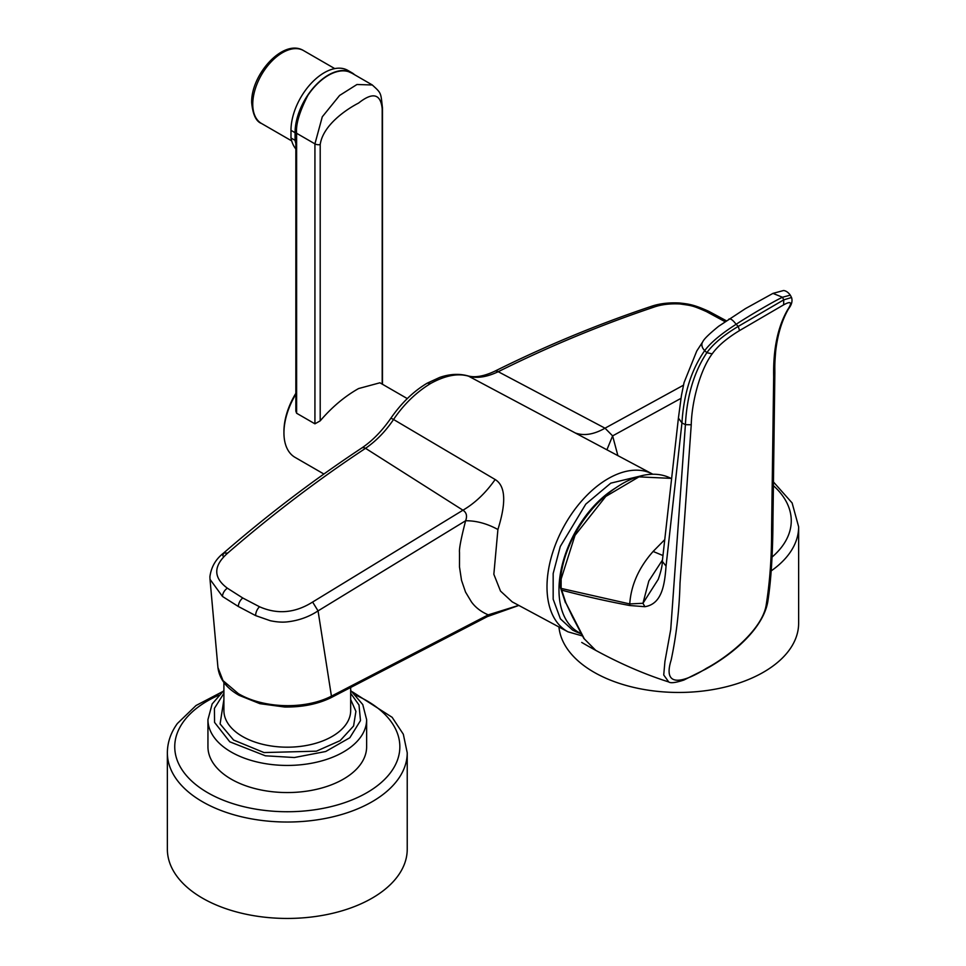 <?xml version="1.0" encoding="UTF-8"?>
<svg xmlns="http://www.w3.org/2000/svg" width="966" height="966" viewBox="0 0 966 966"><rect width="100%" height="100%" fill="white"/><g stroke="black" fill="none" stroke-linecap="round" stroke-linejoin="round"><path stroke-width="1.45" d="M576.364 631.909L572.621 630.122L560.389 618.82L553.168 599.186L553.168 573.526L560.28 546.49L585.794 504.119L610.802 483.145L643.139 475.381M382.198 384.118L382.198 108.784C380.628 93.738 372.755 91.83 358.567 103.072C347.374 108.796 323.03 124.674 320.205 144.586L320.205 420.85L314.928 423.82L296.61 413.243L295.85 411.118L295.85 143.523A47.974 27.7 -60 0 1 295.065 140.336L295.065 132.692A47.056 27.169 -60 0 1 315.604 85.334A47.056 27.169 -60 0 1 351.865 72.728A47.056 27.169 -60 0 1 354.619 74.744M407.29 398.596L379.916 382.79L358.567 388.561C344.693 396.386 331.906 407.157 320.205 420.85M295.85 394.164A53.504 30.9 120 0 0 283.944 432.865L283.944 431.355A51.669 29.825 -60 0 1 295.85 393.319M283.944 432.865A53.504 30.9 120 0 0 295.028 457.353L323.888 474.016M167.359 752.78L167.359 849.199A119.941 69.25 0 0 0 263.839 917.108A119.941 69.25 0 0 0 398.052 875.751A119.941 69.25 0 0 0 407.229 849.199L407.229 752.78A119.941 69.25 180 0 1 398.052 779.333A119.941 69.25 180 0 1 263.839 820.689A119.941 69.25 180 0 1 167.359 752.78C167.444 742.419 170.777 732.675 177.346 723.546L196.05 705.506L222.277 691.789M366.633 719.634L366.633 746.754A79.345 45.813 180 0 1 256.859 789.053A79.345 45.813 180 0 1 207.944 746.754L207.944 719.634A79.345 45.813 180 0 0 225.452 748.336A79.345 45.813 180 0 0 256.859 761.933A79.345 45.813 180 0 0 366.633 719.634L362.757 704.564L350.67 690.436M430.727 383.43C416.261 392.232 403.86 404.247 393.548 419.486L495.16 479.522C508.985 487.987 503.045 512.886 497.913 529.501L493.843 574.299L500.521 591.095L512.221 601.878L567.972 631.824A89.488 53.444 -61.8 0 1 550.801 559.048A89.488 53.444 -61.8 0 1 608.097 478.677A89.488 53.444 -61.8 0 1 652.654 474.137L468.558 376.172C457.896 373.045 445.29 375.472 430.727 383.43L427.214 383.164C413.533 391.278 401.361 403.039 390.699 418.459A7.378 0.954 34.5 0 1 393.548 419.486C385.591 431.295 376.257 440.907 365.534 448.321L462.955 510.205C466.53 512.523 467.411 516.037 465.612 520.759C461.048 538.533 459.019 549.074 459.514 552.395L459.502 567.006L461.519 580.337L465.527 592.061L471.42 601.878C475.441 607.445 481.044 611.768 488.228 614.859L518.742 605.38M558.952 626.982A119.941 69.25 0 0 0 658.462 691.463A119.941 69.25 0 0 0 789.476 649.768A119.941 69.25 0 0 0 798.64 623.215L798.64 526.796A119.941 69.25 180 0 1 789.476 553.349A119.941 69.25 180 0 1 771.327 570.785M581.146 633.539A84.875 50.691 -61.8 0 1 561.874 566.293A84.875 50.691 -61.8 0 1 615.511 488.035M348.641 71.701A46.682 26.951 120 0 0 308.021 95.163L307.768 95.549C299.436 111.899 295.717 124.469 296.61 133.284A2.584 1.497 180 0 1 295.85 132.233L295.85 143.523M307.768 95.549C299.846 107.914 295.874 120.146 295.85 132.233M352.01 73.247L348.629 71.713M314.928 423.82L314.928 143.862L322.282 116.814L339.609 95.441L356.961 84.501L372.333 84.984M575.615 433.082C584.188 436.064 593.981 434.434 605.018 428.192L498.227 371.705C486.731 377.126 476.854 378.612 468.558 376.172A7.378 5.905 -74.5 0 0 467.58 375.786L467.58 375.786C458.765 373.48 449.468 374.035 439.687 377.428L427.226 383.164M683.421 385.229L605.018 428.192L612.625 435.883L606.974 449.613M617.829 455.433L612.625 435.883L681.006 398.342M497.913 529.501C487.009 523.572 476.238 520.662 465.612 520.759L318.055 610.886L331.435 696.16L488.228 614.859A3.695 2.089 -118.9 0 1 487.468 616.55L518.851 605.44M495.16 479.522C485.765 492.889 475.018 503.117 462.955 510.205L312.61 602.047L318.055 610.886C308.782 616.972 298.446 620.643 287.023 621.899C282.157 622.43 276.566 622.032 270.239 620.703L255.64 615.608L238.361 606.503L222.494 596.469L210.008 579.334L209.912 576.666C211.264 566.885 215.829 559 223.629 553.035L227.747 553.047C213.22 565.871 213.1 577.583 227.384 588.197L242.78 598.002L259.552 606.769C277.423 614.63 295.113 613.06 312.61 602.047M467.58 375.786C474.668 377.899 483.712 376.39 494.713 371.246L494.713 371.246A7.378 4.311 -116.5 0 1 498.227 371.705C548.736 346.565 600.454 325.095 653.39 307.309C660.986 304.544 669.897 303.433 680.149 303.976C691.511 305.691 691.91 305.159 706.46 311.607L725.031 321.666M390.699 418.459C381.824 431.186 372.151 441.051 361.682 448.055L361.682 448.055A7.378 4.19 56.5 0 1 365.534 448.321C318.068 479.691 272.134 514.6 227.747 553.047M238.361 693.648A3.695 2.125 120 0 0 239.121 695.339C226.442 688.142 219.379 678.881 217.942 667.554L223.001 680.607L238.361 693.648C263.15 708.32 304.338 710.034 331.435 696.16L330.674 697.85L487.468 616.55M561.137 578.996A1.847 0.833 -173.8 0 1 560.558 578.284C562.321 562.417 567.585 546.768 576.376 531.312C588.342 511.171 602.687 495.896 619.375 485.512C633.539 476.48 653.487 469.428 670.984 478.363L638.937 476.878L605.767 496.452L575.011 535.345L561.137 578.996L561.125 588.403L565.907 602.929L584.333 638.888A1.847 1.389 149.5 0 1 583.862 638.454L595.841 650.468L584.333 638.888M790.309 295.149L791.528 297.504L783.74 299.858L782.484 297.25L772.969 293.386L783.607 290.512C786.046 290.826 788.28 292.372 790.309 295.149L782.484 297.25C774.128 301.151 749.375 315.58 736.116 324.298C721.131 333.862 710.662 342.628 704.721 350.598C691.33 369.712 683.735 393.826 681.948 422.927L666.057 566.076L662.314 561.367C662.374 565.472 661.01 571.461 658.232 579.359L642.958 603.279L629.747 603.931C631.027 585.094 638.816 567.61 653.125 551.453L664.439 539.946M666.057 566.076C664.705 583.718 662.386 603.955 644.877 606.696L642.958 603.279L648.838 580.952L662.447 560.051M644.877 606.696L629.687 605.513C606.757 601.202 583.983 596.058 561.343 590.069L561.282 588.825L561.343 590.069M783.643 304.845L739.533 330.577C726.915 338.209 717.798 345.973 712.196 353.858C700.447 369.374 691.765 401.204 691.245 424.774L680.016 583.138C679.327 609.884 676.369 635.519 671.153 660.068C662.483 687.623 682.491 683.469 706.605 668.206C728.461 656.663 762.766 629.12 766.255 604.595C769.938 581.242 771.713 556.283 771.592 529.718L773.669 376.68C773.114 349.306 777.739 327.051 787.544 309.905C792.518 302.382 791.214 300.692 783.643 304.845L783.74 299.858L738.253 326.399L736.116 324.298C732.808 319.927 730.368 318.225 728.799 319.203M739.533 330.577L738.253 326.399C723.715 335.093 713.246 343.86 706.846 352.711L704.721 350.598A8.066 6.086 -143.7 0 1 702.789 341.747L702.789 341.747C703.852 339.163 709.141 334.007 718.644 326.279L745.414 308.637L772.969 293.386M712.196 353.858L706.846 352.711C694.059 371.898 686.911 395.879 685.401 424.666L670.73 629.518L664.934 661.42L663.727 674.968L668.726 681.948C640.12 672.855 611.116 659.681 581.725 642.426M351.865 72.728L347.784 70.373A47.056 27.169 120 0 0 311.523 82.979A47.056 27.169 120 0 0 290.983 130.338L290.983 137.981L295.065 140.336M295.85 148.933A47.974 27.7 -60 0 1 290.983 137.981M261.472 123.455C256.087 121.487 252.814 114.556 251.679 102.686C250.822 74.636 283.34 38.205 303.541 50.582A42.069 24.295 120 0 0 271.12 61.86A42.069 24.295 120 0 0 252.754 104.195A42.069 24.295 120 0 0 261.472 123.455L291.696 140.903M223.907 682.479L223.907 710.59A63.382 36.587 0 0 0 237.89 733.52A63.382 36.587 0 0 0 262.981 744.388A63.382 36.587 0 0 0 350.67 710.59L350.67 688.046M223.907 699.493L220.091 723.932L233.579 740.041L264.008 752.562L316.413 751.174L340.141 740.644L353.58 725.997L355.911 711.387L350.67 699.493M350.67 693.274L359.002 705.011L360.487 720.588L349.837 737.734L325.687 751.512L294.389 757.525L265.372 755.798L229.775 741.816L214.573 722.411L214.416 708.368L223.907 693.274M218.63 695.254A112.551 64.988 0 0 0 183.347 721.831A112.551 64.988 0 0 0 244.12 806.767A112.551 64.988 0 0 0 391.242 771.677A112.551 64.988 0 0 0 355.947 695.254M771.858 557.249A112.551 64.988 0 0 0 782.653 545.693A112.551 64.988 0 0 0 773.79 485.995M320.205 144.586A5.168 2.983 -0 0 1 314.928 143.862L296.61 133.284L296.61 413.243M653.39 307.309L650.323 306.693C658.74 303.65 668.52 302.418 679.641 302.998C688.251 304.024 693.214 304.254 708.923 311.402L708.923 311.402A7.378 3.779 116.3 0 0 706.46 311.607M708.923 311.402L726.106 320.64A7.378 4.262 120 0 0 723.22 320.615M259.552 606.769A7.378 3.9 114.8 0 0 255.64 615.608M222.784 555.885L223.629 553.035C267.824 514.697 313.853 479.704 361.682 448.055M242.78 598.002A7.378 4.262 120 0 0 238.361 606.503M227.384 588.197A7.378 4.576 125.6 0 0 222.494 596.469M239.121 695.339L259.89 703.671L284.644 707.015C302.116 707.245 317.464 704.19 330.674 697.85M560.558 578.284L560.534 587.932M629.687 605.513L629.747 603.931L561.125 588.403L561.089 587.328M662.893 555.51L653.125 551.453M691.245 424.774L685.401 424.666L681.948 422.927L678.41 418.097L681.428 395.553L684.049 382.621L696.788 350.96L702.789 341.747M565.907 602.929L572.621 617.093A1.847 0.652 -28.5 0 0 573.043 617.262M565.448 602.772L560.57 587.92M787.544 309.905A4.601 3.743 29.7 0 0 788.522 308.854L788.522 308.854C781.965 320.289 777.702 334.236 775.734 350.694C774.321 367.056 774.986 368.348 774.829 374.711L774.829 374.711A4.806 3.031 179.8 0 1 773.669 376.68M706.605 668.206A8.706 5.011 59.7 0 1 705.578 669.197L683.88 680.052C675.645 682.745 670.597 683.373 668.726 681.948M382.464 384.263L382.464 107.854A5.168 2.983 180 0 1 382.198 108.784M295.065 132.692L290.983 130.338M382.464 107.854C380.713 92.507 381.606 93.424 372.164 84.875L351.914 73.187M581.363 633.95L576.122 631.8M798.64 526.796L792.12 502.96L773.863 482.42M582.438 635.942L567.972 631.824M494.713 371.246C545.355 346.033 597.23 324.516 650.323 306.693M217.942 667.554L210.008 579.334M223.907 690.436L212.158 703.948L207.944 719.634M407.229 752.78L403.317 734.22L392.148 717.315L352.3 691.789M572.621 617.093L583.862 638.454M662.314 561.367L678.41 418.097M791.528 297.504C792.7 300.969 791.697 304.761 788.522 308.854M774.829 374.711L772.945 521.423C772.788 552.902 771.17 579.069 768.067 599.898C764.831 624.785 738.41 651.012 705.578 669.197M303.541 50.582L334.755 68.61"/></g></svg>
